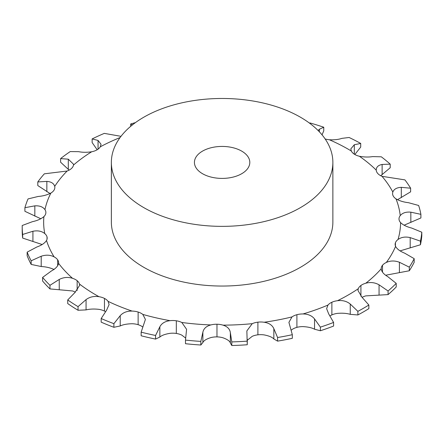 <?xml version="1.0" encoding="UTF-8"?>
<svg xmlns="http://www.w3.org/2000/svg" width="444" height="444" viewBox="0 0 444 444"><rect width="100%" height="100%" fill="white"/><g stroke="black" fill="none" stroke-linecap="round" stroke-linejoin="round"><path stroke-width="0.67" d="M330.07 315.895A13.847 7.992 0 0 1 331.873 314.907L331.873 314.907A13.847 7.992 0 0 1 337.512 313.37C342.513 312.97 346.764 313.298 350.255 314.341L357.886 314.963L357.886 311.344L350.255 304.046C346.764 301.204 342.513 300.094 337.512 300.705A13.847 7.992 0 0 0 331.873 302.247L331.873 302.247A13.847 7.992 0 0 0 327.983 305.056L326.618 308.669L328.682 313.891L333.594 322.438A199.917 115.423 0 0 1 320.385 327.139L314.541 318.931C311.921 315.678 308.075 314.019 303.002 313.952A13.847 7.992 0 0 0 296.903 314.702A13.847 7.992 0 0 0 291.997 316.916L288.911 322.388L292.319 334.698A199.917 115.423 0 0 1 277.589 337.512L273.843 328.654C272.239 325.119 268.997 322.982 264.136 322.244A13.847 7.992 0 0 0 257.903 322.161A13.847 7.992 0 0 0 252.236 323.665L246.858 330.93L247.258 344.749L247.275 339.272M357.886 314.963A199.917 115.423 0 0 0 363.481 311.86A199.917 115.423 0 0 0 368.859 308.63L368.859 305.011L361.999 297.264L357.947 290.454L358.264 288.722A13.847 7.992 0 0 1 360.928 285.47L360.928 285.47A13.847 7.992 0 0 1 365.795 283.222A178.471 103.036 0 0 0 381.207 268.803A13.847 7.992 0 0 1 381.202 268.659A13.847 7.992 0 0 1 382.5 265.279L382.5 265.279A13.847 7.992 0 0 1 386.336 262.448A178.471 103.036 0 0 0 395.571 246.359A13.847 7.992 0 0 1 395.138 244.378A13.847 7.992 0 0 1 395.426 242.763L395.426 242.763A13.847 7.992 0 0 1 398.024 239.494A178.471 103.036 0 0 0 400.582 222.611A13.847 7.992 0 0 1 399.006 219.131L399.006 219.131A13.847 7.992 0 0 1 399.001 218.898A13.847 7.992 0 0 1 400.233 215.601A178.471 103.036 0 0 0 395.976 198.84A13.847 7.992 0 0 1 393.051 195.66L393.051 195.66A13.847 7.992 0 0 1 392.579 193.59A13.847 7.992 0 0 1 392.835 192.063A178.471 103.036 0 0 0 381.995 176.318A13.847 7.992 0 0 1 377.883 173.615A13.847 7.992 0 0 0 377.883 173.615A13.847 7.992 0 0 1 376.235 170.141A178.471 103.036 0 0 0 359.396 156.26A13.847 7.992 0 0 1 354.312 154.185L354.312 144.738L350.81 148.912L351.326 151.027A13.847 7.992 0 0 0 354.312 154.185M357.886 311.344A199.917 115.423 0 0 0 363.481 308.241A199.917 115.423 0 0 0 368.859 305.011M388.067 294.605L388.067 290.986A199.917 115.423 0 0 0 396.215 283.361L396.215 286.979A199.917 115.423 0 0 1 388.067 294.605L365.795 295.887A13.847 7.992 0 0 0 362.121 297.369M333.594 322.438L333.594 326.051A199.917 115.423 0 0 1 320.385 330.758L314.541 329.226C311.921 327.766 308.075 326.895 303.002 326.612A13.847 7.992 0 0 0 296.903 327.361L296.903 327.361A13.847 7.992 0 0 0 291.997 329.576L291.203 330.197M292.319 334.698L292.319 338.311A199.917 115.423 0 0 1 277.589 341.131L273.843 338.955C272.239 337.207 268.997 335.858 264.136 334.904A13.847 7.992 0 0 0 257.903 334.82L257.903 334.82A13.847 7.992 0 0 0 252.236 336.324L247.275 340.276M247.258 344.749A199.917 115.423 0 0 1 231.796 345.526L230.358 343.001C229.848 341.114 227.395 339.377 222.999 337.801A13.847 7.992 0 0 0 216.972 336.891L216.972 336.891A13.847 7.992 0 0 0 210.861 337.595C206.321 339.027 203.657 340.67 202.869 342.54L200.843 345.01L200.843 341.392L202.869 332.24C203.657 328.582 206.321 326.146 210.861 324.936A13.847 7.992 0 0 1 216.972 324.231L216.972 324.231A13.847 7.992 0 0 1 222.999 325.141A178.471 103.036 0 0 0 252.236 323.665M185.586 338.028L181.818 335.142A13.847 7.992 0 0 0 176.318 333.45L176.318 333.45A13.847 7.992 0 0 0 170.085 333.327C165.146 334.116 161.738 335.353 159.868 337.04L155.572 339.083L155.572 335.464L159.868 326.74C161.738 323.26 165.146 321.234 170.085 320.668A13.847 7.992 0 0 1 176.318 320.79L176.318 320.79A13.847 7.992 0 0 1 181.818 322.483A178.471 103.036 0 0 0 210.861 324.936M142.774 327.039A13.847 7.992 0 0 0 138.128 324.692L138.128 324.692A13.847 7.992 0 0 0 132.118 323.743C127.04 323.854 123.071 324.592 120.219 325.963L113.892 327.289L113.892 323.67L120.219 315.662C123.071 312.504 127.04 310.978 132.118 311.083A13.847 7.992 0 0 1 138.128 312.032L138.128 312.032A13.847 7.992 0 0 1 142.813 314.408A178.471 103.036 0 0 0 170.085 320.668M105.439 311.633A13.847 7.992 0 0 0 104.473 311.089L104.473 311.089A13.847 7.992 0 0 0 99.006 309.363C94.061 308.796 89.743 308.98 86.064 309.906L78.044 310.262L78.044 306.643L86.064 299.606C89.743 296.886 94.061 295.92 99.006 296.697A13.847 7.992 0 0 1 104.473 298.424L104.473 298.424A13.847 7.992 0 0 1 108.075 301.359A178.471 103.036 0 0 0 132.118 311.083M75.363 292.163A13.847 7.992 0 0 0 72.527 290.959L49.967 288.922L49.967 285.309L59.246 279.437C63.559 277.256 67.982 276.873 72.527 278.299A13.847 7.992 0 0 1 77.156 280.702L77.156 280.702A13.847 7.992 0 0 1 79.493 284.043A178.471 103.036 0 0 0 99.006 296.697M409.301 270.773L409.301 267.155A199.917 115.423 0 0 0 414.185 258.652L414.185 262.265A199.917 115.423 0 0 1 409.301 270.773L386.336 275.108A13.847 7.992 0 0 0 385.836 275.352M325.147 138.95A13.847 7.992 0 0 0 329.398 139.76C334.443 139.988 338.611 139.521 341.902 138.362L349.123 137.49A199.917 115.423 0 0 1 360.717 143.445L354.312 144.738M69.147 170.124L60.606 162.221L60.606 158.602A199.917 115.423 0 0 1 70.23 151.576L78.61 151.659C82.467 152.459 86.83 152.497 91.697 151.765A13.847 7.992 0 0 0 96.986 149.861L96.986 149.861A13.847 7.992 0 0 0 100.288 146.809L101.043 144.278L98.057 140.432L92.13 138.933A199.917 115.423 0 0 1 104.301 133.378L120.996 136.33M50.011 193.523L37.79 185.559L37.79 181.946A199.917 115.423 0 0 1 44.345 173.82L67.122 171.029A13.847 7.992 0 0 0 71.501 168.465L71.501 168.465A13.847 7.992 0 0 0 73.493 165.057L73.565 164.274L68.304 159.185L60.606 158.602M40.815 218.764L24.908 211.305L24.908 207.692A199.917 115.423 0 0 1 28.05 198.912L38.195 196.464C42.963 196.082 47.197 194.944 50.894 193.04A13.847 7.992 0 0 0 54.135 189.965L54.135 189.965A13.847 7.992 0 0 0 54.84 187.451A13.847 7.992 0 0 0 54.717 186.386C53.829 183.389 51.204 181.724 46.848 181.391L37.79 181.946M42.141 244.516L22.661 238.073L22.661 234.46A199.917 115.423 0 0 1 22.2 226.623A199.917 115.423 0 0 1 22.211 225.502L32.44 221.673C37.285 220.646 41.103 218.959 43.901 216.622A13.847 7.992 0 0 0 45.826 213.198L45.826 213.198A13.847 7.992 0 0 0 45.882 212.504A13.847 7.992 0 0 0 44.961 209.635C42.94 206.832 39.566 205.572 34.837 205.855L24.908 207.692M54.113 269.525C50.216 267.754 45.915 266.755 41.209 266.533L31.169 264.419A199.917 115.423 0 0 1 27.151 255.766L27.151 252.148L36.908 246.969C41.57 245.304 44.772 243.146 46.515 240.498A13.847 7.992 0 0 0 47.169 238.067A13.847 7.992 0 0 0 47.025 236.913L47.025 236.913A13.847 7.992 0 0 0 44.755 233.561C41.714 231.102 37.773 230.331 32.923 231.263L22.661 234.46M49.967 288.922A199.917 115.423 0 0 1 42.602 281.035L42.602 277.417L51.36 270.99C55.589 268.725 58.003 266.189 58.597 263.381A13.847 7.992 0 0 0 58.636 262.776A13.847 7.992 0 0 0 57.659 259.823L57.659 259.823A13.847 7.992 0 0 0 54.113 256.865C50.216 254.873 45.915 254.662 41.209 256.238L31.169 260.806A199.917 115.423 0 0 1 27.151 252.148M257.903 322.161L257.903 334.82M296.903 314.702L296.903 327.361M332.872 162.415L332.872 222.105A110.756 63.947 180 0 1 264.502 281.18A110.756 63.947 180 0 1 143.801 267.321A110.756 63.947 180 0 1 111.361 222.105L111.361 162.415A110.756 63.947 0 0 0 143.801 207.631A110.756 63.947 0 0 0 264.502 221.495A110.756 63.947 0 0 0 332.872 162.415A110.756 63.947 0 0 0 222.117 98.474A110.756 63.947 0 0 0 111.361 162.415M388.067 290.986L379.059 284.809C374.886 282.484 370.463 281.957 365.795 283.222M396.215 283.361L387.779 276.645C383.699 274.237 381.507 271.623 381.207 268.803M409.301 267.155L399.4 262.254C394.772 260.523 390.415 260.589 386.336 262.448M414.185 258.652L404.628 253.147C400.05 251.326 397.03 249.062 395.571 246.359M400.116 250.877L420.446 244.755L420.446 241.142L410.189 237.601C405.35 236.508 401.298 237.14 398.024 239.494M420.446 244.755A199.917 115.423 0 0 0 421.8 235.831L421.8 232.212L411.638 228.044C406.815 226.851 403.13 225.041 400.582 222.611M404.084 225.208L420.901 217.96L420.901 214.341L410.839 212.171C406.049 211.733 402.514 212.876 400.233 215.601M420.901 214.341A199.917 115.423 0 0 0 418.648 205.478L408.43 202.68C403.618 202.142 399.467 200.86 395.976 198.84M397.485 199.711L410.633 191.825L410.633 188.206L401.309 187.346C396.836 187.529 394.011 189.1 392.835 192.063M231.796 345.526L231.796 341.913L230.358 332.706C229.848 329.021 227.395 326.501 222.999 325.141M410.633 188.206A199.917 115.423 0 0 0 404.906 179.881L381.995 176.318M380.747 175.73L390.209 167.76L390.209 164.141L382.123 164.452C378.205 165.207 376.24 167.099 376.235 170.141L376.223 169.819M200.843 341.392A199.917 115.423 0 0 1 185.487 340.093L185.487 343.712A199.917 115.423 0 0 0 200.843 345.01M185.487 340.093L186.58 329.304L181.818 322.483M390.209 164.141A199.917 115.423 0 0 0 381.307 156.804L372.594 156.599C368.576 157.265 364.174 157.154 359.396 156.26M155.572 335.464A199.917 115.423 0 0 1 141.148 332.156L141.148 335.775A199.917 115.423 0 0 0 155.572 339.083M354.845 154.506L360.717 147.064L360.717 143.445M141.148 332.156L145.404 319.419L142.813 314.408M322.039 134.832L323.759 130.852L323.759 127.234L319.375 129.254L318.115 130.525M113.892 323.67A199.917 115.423 0 0 1 101.177 318.531L101.177 322.15A199.917 115.423 0 0 0 113.892 327.289M101.177 318.531L106.61 310.162L109.113 304.506L108.075 301.359M78.044 306.643A199.917 115.423 0 0 1 67.727 299.95L67.727 303.568A199.917 115.423 0 0 0 78.044 310.262M67.727 299.95L75.019 292.441L79.659 285.303L79.493 284.043M22.2 226.623L22.2 230.242A199.917 115.423 0 0 0 22.661 238.073M97.175 149.75L92.13 142.552L92.13 138.933M420.446 241.142A199.917 115.423 0 0 0 421.8 232.212M231.796 341.913A199.917 115.423 0 0 0 247.258 341.131M323.759 127.234A199.917 115.423 0 0 0 310.095 122.982L309.385 123.044M42.602 277.417A199.917 115.423 0 0 0 49.967 285.309M135.42 122.622A199.917 115.423 0 0 0 130.658 123.993L132.512 124.836M320.385 330.758L320.385 327.139M277.589 341.131L277.589 337.512M31.169 264.419L31.169 260.806M130.658 126.351L130.658 123.993M202.536 173.721A27.689 15.984 0 0 0 232.712 177.189A27.689 15.984 0 0 0 249.806 162.415A27.689 15.984 0 0 0 222.117 146.431A27.689 15.984 0 0 0 194.428 162.415A27.689 15.984 0 0 0 202.536 173.721M350.255 314.341L350.255 304.046M337.512 300.705A178.471 103.036 0 0 0 348.312 294.96A178.471 103.036 0 0 0 358.264 288.722M331.873 314.907L331.873 302.247M351.326 151.027A178.471 103.036 0 0 0 329.398 139.76M120.058 137.573A178.471 103.036 0 0 0 100.288 146.809M91.697 151.765A178.471 103.036 0 0 0 73.493 165.057M67.122 171.029A178.471 103.036 0 0 0 54.717 186.386M50.894 193.04A178.471 103.036 0 0 0 44.961 209.635M43.901 216.622A178.471 103.036 0 0 0 44.755 233.561M46.515 240.498A178.471 103.036 0 0 0 54.113 256.865M58.597 263.381A178.471 103.036 0 0 0 72.527 278.299M264.136 322.244A178.471 103.036 0 0 0 291.997 316.916M303.002 313.952A178.471 103.036 0 0 0 327.983 305.056M360.928 296.253L360.928 285.47M379.059 295.105L379.059 284.809M382.5 272.166L382.5 265.279M399.4 272.549L399.4 262.254M395.426 245.998L395.426 242.763M410.189 247.896L410.189 237.601M314.541 329.226L314.541 318.931M410.839 222.472L410.839 212.171M273.843 338.955L273.843 328.654M401.309 197.641L401.309 187.346M230.358 343.001L230.358 332.706M216.972 336.891L216.972 324.231M382.123 174.753L382.123 164.452M202.869 342.54L202.869 332.24M176.318 333.45L176.318 320.79M159.868 337.04L159.868 326.74M138.128 324.692L138.128 312.032M319.375 131.824L319.375 129.254M120.219 325.963L120.219 315.662M104.473 311.089L104.473 298.424M86.064 309.906L86.064 299.606M77.156 290.476L77.156 280.702M59.246 289.732L59.246 279.437M57.659 265.784L57.659 259.823M41.209 266.533L41.209 256.238M47.025 239.227L47.025 236.913M32.923 241.558L32.923 231.263M34.837 216.156L34.837 205.855M98.057 149.167L98.057 140.432M46.848 191.686L46.848 181.391M68.304 169.48L68.304 159.185"/></g></svg>
